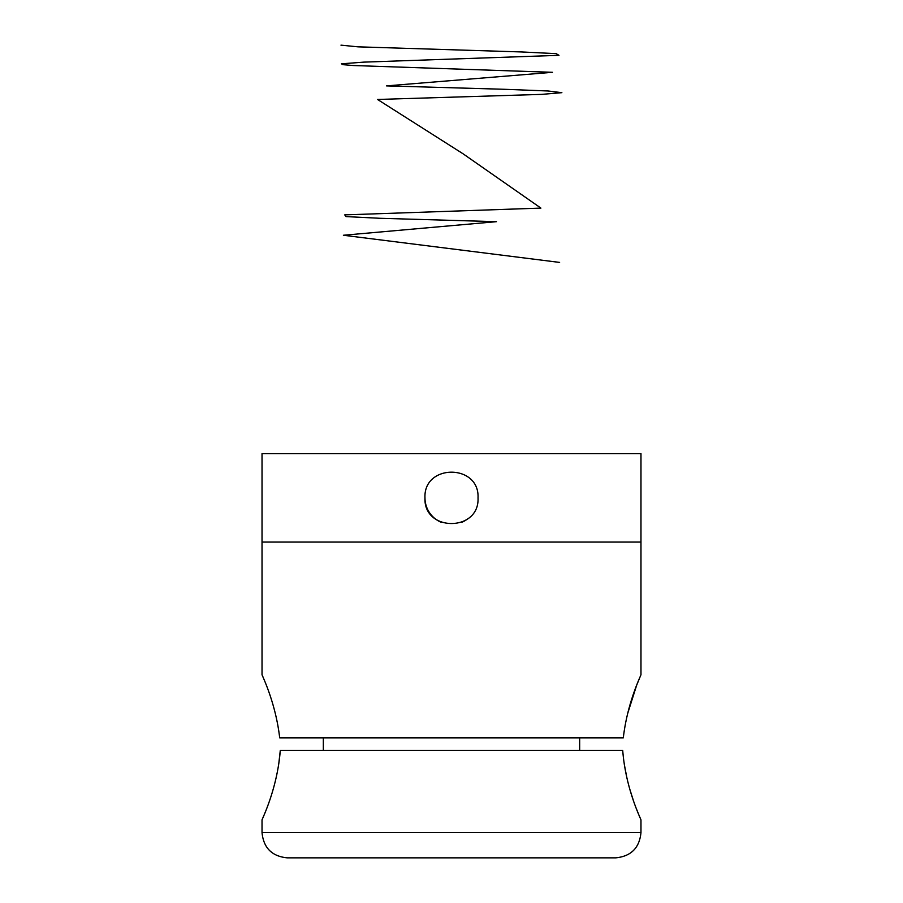 <?xml version="1.0" encoding="UTF-8"?>
<svg xmlns="http://www.w3.org/2000/svg" width="903" height="903" viewBox="0 0 903 903"><rect width="100%" height="100%" fill="white"/><g stroke="black" fill="none" stroke-linecap="round" stroke-linejoin="round"><path stroke-width="1.35" d="M627.641 713.584L636.649 685.242L640.972 674.699L640.972 453.645L262.028 453.645L262.028 542.071L640.972 542.071L262.028 542.071L262.028 674.699L263.981 679.304M424.974 497.858C423.326 463.645 479.651 463.623 478.026 497.846C479.685 532.025 423.372 532.138 424.974 497.858A26.526 26.526 0 0 0 441.353 522.363M461.681 522.352A26.526 26.526 0 0 0 466.253 519.902M279.693 737.853C275.517 701.597 261.498 674.394 262.028 674.699C261.498 674.349 275.55 701.733 279.693 737.853L623.307 737.853C627.483 701.597 641.502 674.394 640.972 674.699C641.502 674.349 627.45 701.733 623.307 737.853M579.67 750.483L579.67 737.853M640.972 819.958L640.972 832.589C639.471 847.928 631.05 856.349 615.711 857.85L287.289 857.85C271.95 856.349 263.529 847.928 262.028 832.589L640.972 832.589M622.72 750.483C625.734 789.673 641.548 820.296 640.972 819.958C641.593 820.342 625.756 789.843 622.72 750.483L280.28 750.483C277.266 789.673 261.452 820.296 262.028 819.958C261.407 820.342 277.244 789.843 280.28 750.483L278.734 764.096M624.3 764.344L626.885 777.867M629.955 789.719L633.263 800.137M636.401 808.772L638.816 814.856M323.33 737.853L323.33 750.483M340.973 45.15L358.028 46.843L521.054 51.934L556.158 53.638L558.968 55.331L363.819 62.126L341.447 63.82L342.971 64.666L353.028 65.513L552.467 72.308L386.54 85.887L504.235 89.284L547.929 90.977L561.869 92.67L541.755 94.375L377.544 99.465L463.047 153.781L540.908 208.096L344.743 214.88L345.951 216.585L379.723 218.278L496.458 221.675L343.388 235.254L559.612 262.412M262.028 819.958L262.028 832.589"/></g></svg>
